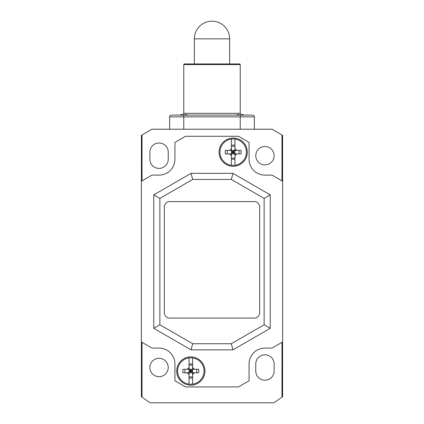 <?xml version="1.0" encoding="UTF-8"?>
<svg xmlns="http://www.w3.org/2000/svg" width="424" height="424" viewBox="0 0 424 424"><rect width="100%" height="100%" fill="white"/><g stroke="black" fill="none" stroke-linecap="round" stroke-linejoin="round"><path stroke-width="0.64" d="M141.409 181.218L141.399 135.335L151.988 129.219L272.012 129.219L281.981 134.975L281.981 180.868M141.399 341.972L141.399 181.223L151.988 175.112L159.048 175.112A15.884 15.884 0 0 0 174.932 159.228A15.884 15.884 0 0 1 159.048 175.112A15.884 15.884 0 0 0 174.932 159.228L174.932 142.395L185.527 136.279L238.474 136.279L249.068 142.395L249.068 159.228A15.884 15.884 0 0 0 264.952 175.112A15.884 15.884 0 0 1 249.068 159.228A15.884 15.884 0 0 0 264.952 175.112L272.012 175.112L282.601 181.223L282.601 341.972L272.012 348.083L264.952 348.083A15.884 15.884 0 0 0 249.068 363.967A15.884 15.884 0 0 1 264.952 348.083A15.884 15.884 0 0 0 249.068 363.967L249.068 380.8L238.474 386.916L185.527 386.916L174.932 380.8L174.932 363.967A15.884 15.884 0 0 0 159.048 348.083A15.884 15.884 0 0 1 174.932 363.967A15.884 15.884 0 0 0 159.048 348.083L151.988 348.083L141.399 341.972L141.399 396.684L150.043 402.8L273.957 402.8L281.981 397.124L281.981 342.327M281.981 134.975L282.601 135.335L282.591 181.218M282.591 341.977L282.601 396.684L281.981 397.124M142.019 134.975L142.019 180.868M264.952 164.872A9.18 9.18 0 0 0 274.127 155.698A9.18 9.18 0 0 0 264.952 146.518A9.18 9.18 0 0 0 255.773 155.698A9.18 9.18 0 0 0 264.952 164.872M168.227 152.163A9.18 9.18 0 0 0 159.048 142.989A9.18 9.18 0 0 0 149.873 152.163L149.873 159.228A9.18 9.18 0 0 0 159.048 168.402A9.18 9.18 0 0 0 168.227 159.228L168.227 152.163M142.019 342.327L142.019 397.124M159.048 376.676A9.18 9.18 0 0 0 168.227 367.502A9.18 9.18 0 0 0 159.048 358.322A9.18 9.18 0 0 0 149.873 367.502A9.18 9.18 0 0 0 159.048 376.676M255.773 371.032L255.773 363.967A9.18 9.18 0 0 1 264.952 354.793A9.18 9.18 0 0 1 274.127 363.967L274.127 371.032A9.18 9.18 0 0 1 264.952 380.206A9.18 9.18 0 0 1 255.773 371.032M153.753 328.314L153.753 194.881L191.049 173.347L232.951 173.347L270.247 194.881L270.247 328.314L232.951 349.848L191.049 349.848L153.753 328.314L159.869 324.784L159.869 198.411L153.753 194.881M204.94 371.032A14.119 14.119 0 0 0 190.821 356.907A14.119 14.119 0 0 0 176.702 371.032A14.119 14.119 0 0 0 190.821 385.151A14.119 14.119 0 0 0 204.94 371.032M247.298 152.163A14.119 14.119 0 0 0 233.179 138.044A14.119 14.119 0 0 0 219.06 152.163A14.119 14.119 0 0 0 233.179 166.287A14.119 14.119 0 0 0 247.298 152.163M159.869 198.411L192.687 179.458L191.049 173.347M192.687 179.458L231.313 179.458L232.951 173.347M231.313 179.458L264.131 198.411L270.247 194.881M264.131 198.411L264.131 324.784L270.247 328.314M264.131 324.784L231.313 343.737L232.951 349.848M231.313 343.737L192.687 343.737L191.049 349.848M192.687 343.737L159.869 324.784M195.305 372.797L198.739 372.797A28.079 10.743 90 0 0 198.739 369.267L195.305 369.267C193.588 369.044 192.682 368.138 192.586 366.543L192.586 357.909A13.239 13.239 0 0 1 192.586 384.149L192.586 375.516C192.777 373.809 193.683 372.903 195.305 372.797L192.586 372.797L196.715 372.797L196.715 369.267M192.586 366.543L192.586 369.267L190.821 371.032L190.821 369.267M189.056 363.978L192.586 363.978M192.586 365.133L189.056 365.133L189.056 366.543C188.866 368.249 187.954 369.156 186.332 369.267L182.898 369.267A28.079 10.743 -90 0 0 182.898 372.797L186.332 372.797C188.049 373.014 188.956 373.92 189.056 375.516L189.056 384.149A13.239 13.239 0 0 1 189.056 357.909A13.239 13.239 0 0 1 192.586 357.909M192.586 384.149A13.239 13.239 0 0 1 189.056 384.149M189.056 378.081L192.586 378.081M189.056 357.909L189.056 369.267L192.586 369.267L192.586 375.516M192.586 371.032L189.056 371.032M192.586 369.267L195.305 369.267M192.586 376.925L189.056 376.925L189.056 372.797L184.922 372.797L184.922 369.267L189.056 369.267L189.056 372.797L190.821 371.032L189.056 369.267L186.332 369.267M189.056 375.516L189.056 372.797L192.586 372.797L190.821 371.032L190.821 372.797M237.668 153.928L241.102 153.928A28.079 10.743 90 0 0 241.102 150.398L237.668 150.398C235.951 150.181 235.044 149.274 234.944 147.679L234.944 139.046A13.239 13.239 0 0 1 234.944 165.286L234.944 156.652C235.135 154.946 236.046 154.039 237.668 153.928L234.944 153.928L234.944 156.652M234.944 147.679L234.944 150.398L233.179 152.163L233.179 150.398M231.414 145.114L234.944 145.114M234.944 146.269L231.414 146.269L231.414 147.679C231.223 149.386 230.317 150.292 228.695 150.398L225.261 150.398A28.079 10.743 -90 0 0 225.261 153.928L228.695 153.928C230.412 154.151 231.319 155.057 231.414 156.652L231.414 165.286A13.239 13.239 0 0 1 231.414 139.046A13.239 13.239 0 0 1 234.944 139.046M234.944 165.286A13.239 13.239 0 0 1 231.414 165.286M231.414 159.217L234.944 159.217M231.414 139.046L231.414 150.398L234.944 150.398L234.944 153.928L233.179 152.163L231.414 152.163M234.944 152.163L233.179 152.163L231.414 150.398L231.414 153.928L227.285 153.928L227.285 150.398M239.078 153.928L239.078 150.398M234.944 150.398L237.668 150.398M234.944 158.062L231.414 158.062M231.414 156.652L231.414 153.928L233.179 152.163L233.179 153.928M228.695 150.398L231.414 150.398M231.414 153.928L234.944 153.928M169.637 201.586L254.363 201.586A5.295 5.295 0 0 1 259.658 206.88L259.658 312.785A5.295 5.295 0 0 1 254.363 318.079L169.637 318.079A5.295 5.295 0 0 1 164.342 312.785L164.342 206.88A5.295 5.295 0 0 1 169.637 201.586M238.14 114.591L238.739 114.528L238.14 114.591A14.082 14.082 0 0 0 235.961 115.1L252.598 115.1A1.765 1.765 90 0 1 254.363 116.865L254.363 129.219M240.238 129.219L240.238 116.865L254.363 116.865A1.765 1.765 90 0 0 252.598 115.1L171.402 115.1A1.765 1.765 -90 0 0 169.637 116.865A1.765 1.765 0 0 1 171.402 115.1L230.179 115.1M169.637 129.219L169.637 116.865L183.762 116.865L183.762 129.219M250.303 115.1L244.521 115.1A14.082 14.082 0 0 0 242.343 114.591L241.744 114.528L242.343 114.591M240.238 64.618L183.762 64.618A0.705 0.705 0 0 1 184.467 63.913L239.534 63.913A0.705 0.705 0 0 1 240.238 64.618L240.238 113.335L241.298 115.1L241.298 114.591L241.298 115.1L239.184 115.1L238.988 114.528A12.073 7.219 -48.2 0 0 237.838 114.809A12.073 7.219 48.2 0 1 238.739 114.528L238.887 114.809M193.821 115.1L188.039 115.1A14.082 14.082 0 0 0 185.86 114.591L185.262 114.528A12.073 7.219 -48.2 0 1 186.163 114.809A12.073 7.219 48.2 0 0 185.012 114.528L184.816 115.1L182.702 115.1L183.762 113.335L240.238 113.335M182.702 114.591L182.511 114.528A12.073 7.219 -48.2 0 0 181.355 114.809A12.073 7.219 48.2 0 1 182.256 114.528L181.657 114.591A14.082 14.082 0 0 0 179.479 115.1L173.697 115.1M183.762 64.618L183.762 113.335M229.649 38.849L194.351 38.849A17.649 17.649 0 0 1 212 21.2A17.649 17.649 0 0 1 229.649 38.849L229.649 63.913M194.351 38.849L194.351 63.913M184.816 115.1L184.816 114.591L184.816 115.1M185.113 114.809L185.262 114.528M182.256 114.528L182.405 114.809M241.298 114.952L241.489 114.528A12.073 7.219 48.2 0 1 242.645 114.809A12.073 7.219 -48.2 0 0 241.744 114.528L241.595 114.809M183.762 115.1L183.762 116.865L240.238 116.865L240.238 115.1M171.402 115.1A1.765 1.765 -90 0 0 169.637 116.865"/></g></svg>
